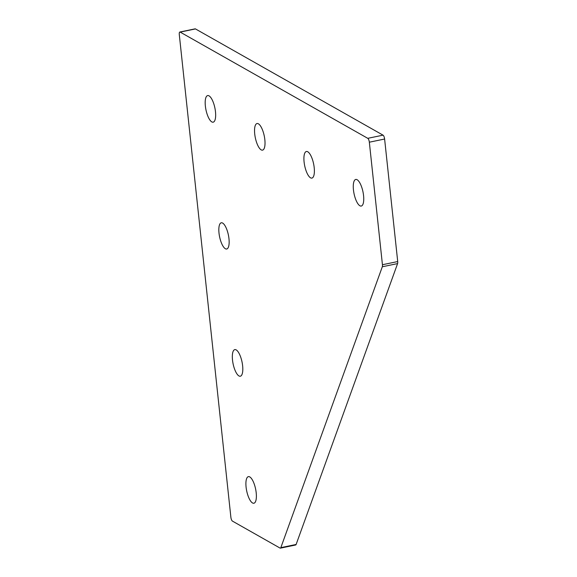 <?xml version="1.0" encoding="UTF-8"?>
<svg xmlns="http://www.w3.org/2000/svg" width="577" height="577" viewBox="0 0 577 577"><rect width="100%" height="100%" fill="white"/><g stroke="black" fill="none" stroke-linecap="round" stroke-linejoin="round"><path stroke-width="0.87" d="M246.083 487.075A13.581 4.558 78.3 0 1 248.377 476.638A13.581 4.558 78.3 0 1 256.202 492.801A13.581 4.558 78.3 0 1 253.902 503.238A13.581 4.558 78.3 0 1 246.083 487.075M353.449 189.883A13.581 4.558 78.3 0 1 355.749 179.454A13.581 4.558 78.3 0 1 363.568 195.617A13.581 4.558 78.3 0 1 361.274 206.047A13.581 4.558 78.3 0 1 353.449 189.883M304.086 161.928A13.581 4.558 78.3 0 1 306.38 151.499A13.581 4.558 78.3 0 1 314.205 167.662A13.581 4.558 78.3 0 1 311.912 178.091A13.581 4.558 78.3 0 1 304.086 161.928M254.724 133.972A13.581 4.558 78.3 0 1 257.017 123.536A13.581 4.558 78.3 0 1 264.843 139.706A13.581 4.558 78.3 0 1 262.542 150.135A13.581 4.558 78.3 0 1 254.724 133.972M232.509 360.055A13.581 4.558 78.3 0 1 234.803 349.619A13.581 4.558 78.3 0 1 242.628 365.782A13.581 4.558 78.3 0 1 240.328 376.218A13.581 4.558 78.3 0 1 232.509 360.055M205.362 106.017A13.581 4.558 78.3 0 1 207.655 95.58A13.581 4.558 78.3 0 1 215.481 111.743A13.581 4.558 78.3 0 1 213.18 122.18A13.581 4.558 78.3 0 1 205.362 106.017M219.008 233.079A13.386 4.486 78.3 0 1 221.272 222.794A13.386 4.486 78.3 0 1 228.975 238.727A13.386 4.486 78.3 0 1 226.718 249.004A13.386 4.486 78.3 0 1 219.008 233.079M179.851 32.023L195.127 28.85A3.311 1.111 78.3 0 1 195.459 28.915L383.041 135.155A3.311 1.111 78.3 0 1 384.614 139.028L397.712 261.554A3.311 1.111 78.3 0 1 397.589 263.595L296.116 544.472A3.311 1.111 78.3 0 1 295.676 544.976L280.4 548.15A3.311 1.111 78.3 0 1 280.061 548.085L232.444 521.11A3.311 1.111 78.3 0 1 230.872 517.237L179.288 34.57A3.311 1.111 78.3 0 1 179.851 32.023A3.311 1.111 78.3 0 1 180.183 32.096L367.765 138.329A3.311 1.111 78.3 0 1 369.338 142.202L382.436 264.728A3.311 1.111 78.3 0 1 382.313 266.769L280.833 547.645A3.311 1.111 78.3 0 1 280.4 548.15M397.589 263.595L382.313 266.769M397.712 261.554L382.436 264.728M296.116 544.472L280.833 547.645M195.459 28.915L180.183 32.096M383.041 135.155L367.765 138.329M384.614 139.028L369.338 142.202"/></g></svg>
